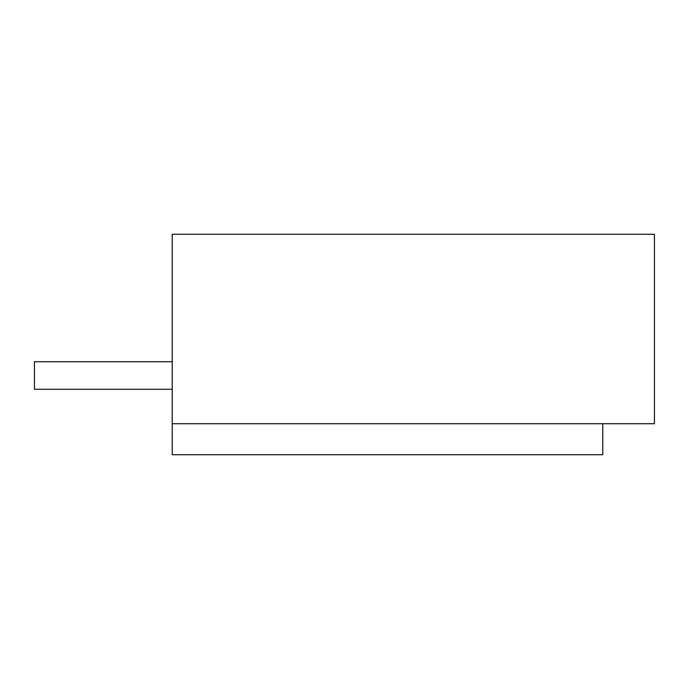 <?xml version="1.0" encoding="UTF-8"?>
<svg xmlns="http://www.w3.org/2000/svg" width="689" height="689" viewBox="0 0 689 689"><rect width="100%" height="100%" fill="white"/><g stroke="black" fill="none" stroke-linecap="round" stroke-linejoin="round"><path stroke-width="1.03" d="M602.772 423.718L602.772 454.723L172.224 454.723L172.224 234.277L654.438 234.277L654.438 423.718L172.224 423.718M654.438 389.276L654.438 361.725M172.224 361.725L34.45 361.725L34.45 389.276L172.224 389.276"/></g></svg>
